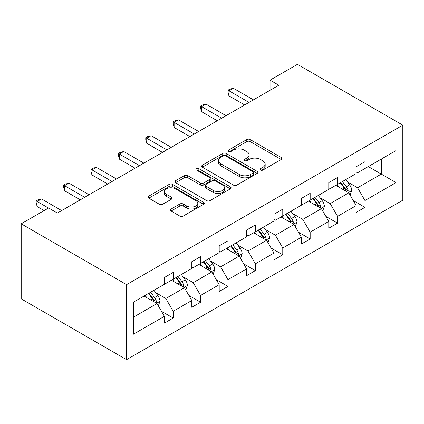 <?xml version="1.0" encoding="UTF-8"?>
<svg xmlns="http://www.w3.org/2000/svg" width="424" height="424" viewBox="0 0 424 424"><rect width="100%" height="100%" fill="white"/><g stroke="black" fill="none" stroke-linecap="round" stroke-linejoin="round"><path stroke-width="0.64" d="M260.516 170.056A1.707 0.986 0 0 0 262.933 170.056L281.245 159.482A2.438 1.41 0 0 0 281.96 158.486A2.438 1.41 0 0 0 281.245 157.489L250.218 139.576A2.438 1.41 0 0 0 246.773 139.576L228.457 150.149A1.707 0.986 0 0 0 227.958 150.849A1.707 0.986 0 0 0 228.457 151.543A1.707 0.986 0 0 0 230.868 151.543L233.237 150.176A7.802 4.505 0 0 1 244.272 150.176L246.858 151.67A7.802 4.505 0 0 1 249.142 154.855A7.802 4.505 0 0 1 246.858 158.035L244.489 159.408A1.707 0.986 0 0 0 243.986 160.102A1.707 0.986 0 0 0 244.489 160.797A1.707 0.986 0 0 0 246.901 160.797L249.27 159.429A7.802 4.505 0 0 1 260.304 159.429L262.885 160.924A7.802 4.505 0 0 1 265.175 164.109A7.802 4.505 0 0 1 262.885 167.294L260.516 168.662A1.707 0.986 0 0 0 260.018 169.356A1.707 0.986 0 0 0 260.516 170.056L260.516 168.662M171.1 209.043A2.438 1.41 0 0 0 170.384 210.034A2.438 1.41 0 0 0 171.1 211.03L179.803 216.054A2.438 1.41 0 0 0 183.253 216.054L203.594 204.315A2.438 1.41 0 0 0 204.304 203.319A2.438 1.41 0 0 0 203.594 202.322L172.563 184.408A2.438 1.41 0 0 0 169.118 184.408L148.776 196.153A2.438 1.41 0 0 0 148.061 197.149A2.438 1.41 0 0 0 148.776 198.146L159.292 204.214A2.438 1.41 0 0 0 162.742 204.214L171.444 199.19A2.438 1.41 0 0 0 172.16 198.194A2.438 1.41 0 0 0 171.444 197.197L166.229 194.187A6.519 3.763 0 0 1 164.321 191.526A6.519 3.763 0 0 1 168.344 188.049A6.519 3.763 0 0 1 175.451 188.866L195.877 200.658A6.519 3.763 0 0 1 197.785 203.319A6.519 3.763 0 0 1 193.763 206.795A6.519 3.763 0 0 1 186.655 205.979L183.253 204.013A2.438 1.41 0 0 0 179.803 204.013L171.1 209.043L171.1 211.03M402.8 125.16L297.436 64.331L270.04 80.147L278.817 85.213L57.378 213.065L48.596 207.993L21.2 223.814L126.564 284.642L402.8 125.16L402.8 200.186L126.564 359.669L126.564 284.642M233.412 185.108A2.438 1.41 0 0 0 236.857 185.108L257.198 173.363A2.438 1.41 0 0 0 257.914 172.367A2.438 1.41 0 0 0 257.198 171.376L226.172 153.462A2.438 1.41 0 0 0 222.727 153.462L202.386 165.201A2.438 1.41 0 0 0 201.67 166.197A2.438 1.41 0 0 0 202.386 167.194L233.412 185.108M197.118 170.422A1.707 0.986 0 0 1 198.851 170.665L198.851 168.635L230.396 186.846A2.438 1.41 0 0 1 231.112 187.843A2.438 1.41 0 0 1 230.396 188.839L210.055 200.584A2.438 1.41 0 0 1 206.61 200.584L175.578 182.67L175.578 180.677A2.438 1.41 0 0 0 174.868 181.673A2.438 1.41 0 0 0 175.578 182.67M175.578 180.677L184.286 175.653A2.438 1.41 0 0 1 187.731 175.653L200.319 182.919A2.438 1.41 0 0 0 203.764 182.919L209.541 179.585A2.438 1.41 0 0 0 210.251 178.589A2.438 1.41 0 0 0 209.541 177.592L196.439 170.029A1.707 0.986 0 0 1 195.936 169.335A1.707 0.986 0 0 1 196.99 168.423A1.707 0.986 0 0 1 198.851 168.635M133.327 302.233L164.411 284.287L164.411 277.497L173.188 272.425L173.188 279.22L191.807 268.471L191.807 261.677L200.584 256.61L200.584 263.405L219.197 252.656L219.197 245.862L227.98 240.795L227.98 247.584L246.593 236.841L246.593 230.047L255.375 224.98L255.375 231.769L273.989 221.021L273.989 214.231L282.771 209.159L282.771 215.954L301.385 205.205L301.385 198.416L310.167 193.344L310.167 200.139L328.78 189.39L328.78 182.596L337.562 177.529L337.562 184.323L356.176 173.575L356.176 166.78L364.958 161.714L364.958 168.503L396.037 150.557L396.037 182.596L364.958 200.541L364.958 207.336L356.176 212.408L356.176 205.614L337.562 216.362L337.562 223.151L328.78 228.223L328.78 221.429L310.167 232.177L310.167 238.972L301.385 244.038L301.385 237.244L282.771 247.992L282.771 254.787L273.989 259.854L273.989 253.064L255.375 263.808L255.375 270.602L246.593 275.674L246.593 268.88L227.98 279.628L227.98 286.417L219.197 291.489L219.197 284.695L200.584 295.443L200.584 302.233L191.807 307.305L191.807 300.51L173.188 311.258L173.188 318.053L164.411 323.12L164.411 316.325L133.327 334.271L133.327 302.233M171.434 280.232L184.429 287.737L165.816 298.485L155.65 292.613M165.816 298.485L173.188 311.258M184.429 287.737L191.807 300.51M164.411 282.665L165.816 283.476L173.188 279.22M198.829 264.417L211.825 271.922L193.212 282.665L183.046 276.798M193.212 282.665L200.584 295.443M211.825 271.922L219.197 284.695M191.807 266.85L193.212 267.661L200.584 263.405M226.225 248.602L239.221 256.101L220.607 266.85L210.442 260.983M220.607 266.85L227.98 279.628M239.221 256.101L246.593 268.88M219.197 251.035L220.607 251.845L227.98 247.584M253.621 232.787L266.617 240.286L247.998 251.035L237.838 245.167M247.998 251.035L255.375 263.808M266.617 240.286L273.989 253.064M246.593 235.219L247.998 236.03L255.375 231.769M281.017 216.966L294.012 224.471L275.393 235.219L265.233 229.347M275.393 235.219L282.771 247.992M294.012 224.471L301.385 237.244M273.989 219.399L275.393 220.21L282.771 215.954M308.407 201.151L321.403 208.656L302.789 219.399L292.624 213.532M302.789 219.399L310.167 232.177M321.403 208.656L328.78 221.429M301.385 203.584L302.789 204.394L310.167 200.139M335.803 185.336L348.798 192.841L330.185 203.584L320.019 197.717M330.185 203.584L337.562 216.362M348.798 192.841L356.176 205.614M328.78 187.768L330.185 188.579L337.562 184.323M368.292 166.579L381.287 174.084L357.58 187.768L347.415 181.901M357.58 187.768L364.958 200.541M396.037 182.596L381.287 174.084L381.287 159.074L396.037 150.557M21.2 223.814L21.2 298.841L126.564 359.669M270.04 80.147L270.04 90.285M356.176 171.953L357.58 172.764L364.958 168.503M133.327 317.242L157.034 303.552L144.038 296.053M157.034 303.552L164.411 316.325M353.277 200.594L364.958 207.336M325.881 216.41L337.562 223.151M298.485 232.225L310.167 238.972M271.095 248.045L282.771 254.787M243.699 263.861L255.375 270.602M216.304 279.676L227.98 286.417M188.908 295.491L200.584 302.233M161.512 311.311L173.188 318.053M261.2 170.294L262.885 169.319A7.802 4.505 0 0 0 265.175 166.134L265.175 164.109M249.142 154.855L249.142 156.88A7.802 4.505 0 0 1 246.858 160.065L245.167 161.041M281.213 159.498L250.218 141.605A2.438 1.41 0 0 0 246.773 141.605L229.14 151.787M257.167 173.384L226.172 155.486A2.438 1.41 0 0 0 222.727 155.486L202.418 167.21M252.889 173.066A1.707 0.986 0 0 0 253.388 172.367A1.707 0.986 0 0 0 252.889 171.672L225.653 155.947A1.707 0.986 0 0 0 223.241 155.947L220.745 157.389A7.802 4.505 0 0 0 218.455 160.574A7.802 4.505 0 0 0 220.745 163.759L239.359 174.508A7.802 4.505 0 0 0 250.393 174.508L252.889 173.066L252.889 175.091A1.707 0.986 0 0 0 253.388 174.397L253.388 172.367M218.455 160.574L218.455 162.604A7.802 4.505 0 0 0 220.745 165.789L220.745 163.759M252.889 175.091L250.393 176.538A7.802 4.505 0 0 1 239.359 176.538L220.745 165.789M175.616 182.686L184.286 177.683L184.286 175.653M210.251 178.589L210.251 180.613A2.438 1.41 0 0 1 209.541 181.61L203.764 184.944A2.438 1.41 0 0 1 200.319 184.944L187.731 177.683A2.438 1.41 0 0 0 184.286 177.683M198.851 170.665L230.364 188.855M213.373 190.456A6.519 3.763 0 0 0 220.48 191.272A6.519 3.763 0 0 0 224.508 187.795A6.519 3.763 0 0 0 222.595 185.129L215.397 180.979A2.438 1.41 0 0 0 211.952 180.979L206.175 184.313A2.438 1.41 0 0 0 205.465 185.304A2.438 1.41 0 0 0 206.175 186.3L213.373 190.456L213.373 192.485A6.519 3.763 0 0 0 220.48 193.302A6.519 3.763 0 0 0 224.508 189.82L224.508 187.795M205.465 185.304L205.465 187.334A2.438 1.41 0 0 0 206.175 188.33L206.175 186.3M213.373 192.485L206.175 188.33M197.785 203.319L197.785 205.349A6.519 3.763 0 0 1 193.763 208.825A6.519 3.763 0 0 1 186.655 208.009L183.253 206.043A2.438 1.41 0 0 0 179.803 206.043L171.132 211.051M164.321 191.526L164.321 193.556A6.519 3.763 0 0 0 166.229 196.217L166.229 194.187M171.413 199.206L166.229 196.217M203.557 204.331L172.563 186.438A2.438 1.41 0 0 0 169.118 186.438L148.808 198.162M350.134 195.151L351.75 190.487A6.583 3.8 -120 0 0 349.652 184.88L345.708 179.617M338.638 186.968L336.926 184.689M347.828 192.279L348.194 190.768A6.583 3.8 -120 0 0 346.313 186.809L342.369 181.546M340.721 182.495L345.062 188.288A3.355 1.935 60 0 1 345.671 189.305L348.194 190.768M340.265 182.76L344.203 188.023A6.583 3.8 60 0 1 345.846 191.134M249.052 102.401L228.912 90.773L233.301 88.234L253.446 99.863M244.664 104.935L228.912 95.84L228.912 90.773L227.948 90.211L229.702 89.199L233.301 88.234M228.912 95.84L227.948 92.241L227.948 90.211M322.738 210.967L324.355 206.303A6.583 3.8 -120 0 0 322.256 200.695L318.313 195.432M311.243 202.789L309.531 200.504M320.433 208.094L320.804 206.583A6.583 3.8 -120 0 0 318.917 202.624L314.974 197.361M313.325 198.315L317.666 204.103A3.355 1.935 60 0 1 318.276 205.126L320.804 206.583M312.87 198.575L316.813 203.843A6.583 3.8 60 0 1 318.451 206.949M295.343 226.782L296.959 222.118A6.583 3.8 -120 0 0 294.86 216.516L290.917 211.253M283.847 218.604L282.135 216.32M293.037 223.909L293.408 222.399A6.583 3.8 -120 0 0 291.521 218.44L287.578 213.177M285.93 214.131L290.27 219.924A3.355 1.935 60 0 1 290.88 220.941L293.408 222.399M285.474 214.396L289.417 219.659A6.583 3.8 60 0 1 291.055 222.764M221.657 118.217L201.517 106.588L205.905 104.055L226.05 115.683M217.268 120.75L201.517 111.655L201.517 106.588L200.552 106.032L202.306 105.014L205.905 104.055M201.517 111.655L200.552 108.056L200.552 106.032M194.261 134.032L174.121 122.403L178.509 119.87L198.655 131.498M189.873 136.565L174.121 127.476L174.121 122.403L173.156 121.847L174.911 120.835L178.509 119.87M174.121 127.476L173.156 123.872L173.156 121.847M267.947 242.597L269.563 237.933A6.583 3.8 -120 0 0 267.464 232.331L263.521 227.068M256.451 234.419L254.739 232.135M265.641 239.724L266.012 238.214A6.583 3.8 -120 0 0 264.126 234.255L260.182 228.992M258.534 229.946L262.875 235.739A3.355 1.935 60 0 1 263.484 236.756L266.012 238.214M258.078 230.211L262.021 235.474A6.583 3.8 60 0 1 263.659 238.579M166.871 149.847L146.725 138.219L151.114 135.685L171.259 147.314M162.477 152.386L146.725 143.291L146.725 138.219L145.761 137.662L147.515 136.65L151.114 135.685M146.725 143.291L145.761 139.692L145.761 137.662M240.556 258.417L242.168 253.753A6.583 3.8 -120 0 0 240.069 248.146L236.126 242.883M229.055 250.234L227.344 247.955M238.246 255.545L238.617 254.034A6.583 3.8 -120 0 0 236.73 250.075L232.792 244.812M231.138 245.761L235.479 251.554A3.355 1.935 60 0 1 236.089 252.572L238.617 254.034M230.683 246.026L234.626 251.289A6.583 3.8 60 0 1 236.263 254.4M139.475 165.667L119.33 154.034L123.723 151.501L143.863 163.129M135.081 168.201L119.33 159.106L119.33 154.034L118.365 153.477L120.119 152.465L123.723 151.501M119.33 159.106L118.365 155.507L118.365 153.477M213.161 274.233L214.772 269.569A6.583 3.8 -120 0 0 212.673 263.961L208.73 258.698M201.66 266.049L199.953 263.77M210.855 271.36L211.221 269.849A6.583 3.8 -120 0 0 209.339 265.89L205.396 260.627M203.748 261.576L208.083 267.369A3.355 1.935 60 0 1 208.693 268.387L211.221 269.849M203.287 261.841L207.23 267.104A6.583 3.8 60 0 1 208.868 270.215M112.079 181.483L91.934 169.854L96.328 167.316L116.468 178.949M107.685 184.016L91.934 174.921L91.934 169.854L90.969 169.298L92.724 168.28L96.328 167.316M91.934 174.921L90.969 171.323L90.969 169.298M185.765 290.048L187.376 285.384A6.583 3.8 -120 0 0 185.277 279.782L181.334 274.519M174.264 281.87L172.557 279.586M183.459 287.175L183.825 285.665A6.583 3.8 -120 0 0 181.944 281.706L178.001 276.443M176.352 277.397L180.688 283.19A3.355 1.935 60 0 1 181.297 284.207L183.825 285.665M175.891 277.662L179.834 282.925A6.583 3.8 60 0 1 181.472 286.03M84.683 197.298L64.538 185.67L68.932 183.136L89.072 194.764M80.295 199.831L64.538 190.736L64.538 185.67L63.574 185.113L65.333 184.096L68.932 183.136M64.538 190.736L63.574 187.138L63.574 185.113M158.369 305.863L159.986 301.199A6.583 3.8 -120 0 0 157.882 295.597L153.939 290.334M146.868 297.685L145.162 295.401M156.064 302.99L156.429 301.48A6.583 3.8 -120 0 0 154.548 297.521L150.605 292.258M148.957 293.212L153.297 299.005A3.355 1.935 60 0 1 153.901 300.022L156.429 301.48M148.495 293.477L152.439 298.74A6.583 3.8 60 0 1 154.082 301.846M48.506 208.046L37.148 201.485L41.536 198.951L61.676 210.58M44.117 210.58L37.148 206.557L37.148 201.485L36.178 200.928L37.937 199.916L41.536 198.951M37.148 206.557L36.178 202.958L36.178 200.928M262.885 169.319L262.885 167.294M244.489 160.797L244.489 159.408M246.858 160.065L246.858 158.035M228.457 151.543L228.457 150.149M246.773 141.605L246.773 139.576M250.218 141.605L250.218 139.576M281.245 159.482L281.245 157.489M202.386 167.194L202.386 165.201M222.727 155.486L222.727 153.462M226.172 155.486L226.172 153.462M257.198 173.363L257.198 171.376M239.359 176.538L239.359 174.508M250.393 176.538L250.393 174.508M187.731 177.683L187.731 175.653M200.319 184.944L200.319 182.919M203.764 184.944L203.764 182.919M209.541 181.61L209.541 179.585M230.396 188.839L230.396 186.846M179.803 206.043L179.803 204.013M183.253 206.043L183.253 204.013M186.655 208.009L186.655 205.979M171.444 199.19L171.444 197.197M148.776 198.146L148.776 196.153M169.118 186.438L169.118 184.408M172.563 186.438L172.563 184.408M203.594 204.315L203.594 202.322M348.327 192.565L351.708 190.614M346.313 186.809L349.652 184.88M342.332 189.104L344.203 188.023M320.931 208.38L324.312 206.43M318.917 202.624L322.256 200.695M314.937 204.919L316.813 203.843M293.535 224.195L296.917 222.245M291.521 218.44L294.86 216.516M287.546 220.74L289.417 219.659M266.139 240.016L269.521 238.06M264.126 234.255L267.464 232.331M260.151 236.555L262.021 235.474M238.744 255.831L242.125 253.881M236.73 250.075L240.069 248.146M232.755 252.37L234.626 251.289M211.348 271.646L214.73 269.696M209.339 265.89L212.673 263.961M205.359 268.185L207.23 267.104M183.958 287.461L187.334 285.511M181.944 281.706L185.277 279.782M177.963 284.006L179.834 282.925M156.562 303.277L159.938 301.326M154.548 297.521L157.882 295.597M150.568 299.821L152.439 298.74"/></g></svg>
